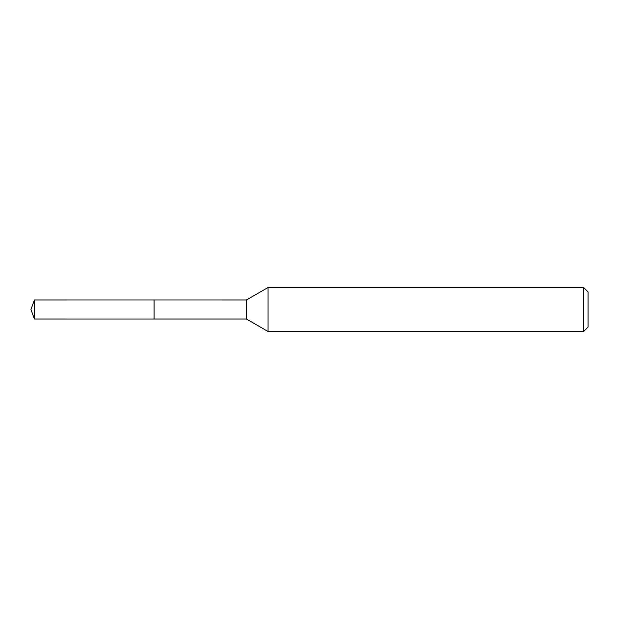 <?xml version="1.0" encoding="UTF-8"?>
<svg xmlns="http://www.w3.org/2000/svg" width="619" height="619" viewBox="0 0 619 619"><rect width="100%" height="100%" fill="white"/><g stroke="black" fill="none" stroke-linecap="round" stroke-linejoin="round"><path stroke-width="0.93" d="M154.108 319.033L154.1 299.96L246.455 299.967L268.042 287.51L583.655 287.51L588.05 291.905L588.05 327.095L583.655 331.49L268.042 331.49L246.455 319.033L154.108 319.033L154.108 299.967M246.455 319.033L246.455 299.967M268.042 331.49L268.042 287.51M583.655 331.49L583.655 287.51M34.416 299.967L30.95 309.5L34.416 319.033L34.416 299.967L154.1 299.96M34.416 319.033L154.1 319.04"/></g></svg>
